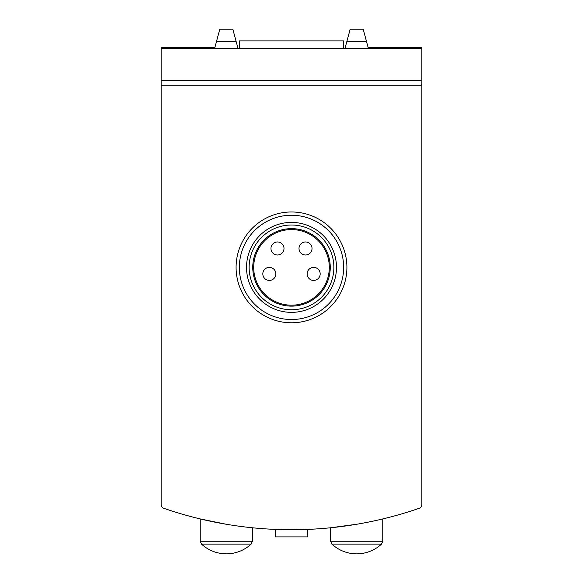 <?xml version="1.0" encoding="UTF-8"?>
<svg xmlns="http://www.w3.org/2000/svg" width="583" height="583" viewBox="0 0 583 583"><rect width="100%" height="100%" fill="white"/><g stroke="black" fill="none" stroke-linecap="round" stroke-linejoin="round"><path stroke-width="0.87" d="M275.205 529.393L275.205 536.907L307.795 536.907L307.795 529.393L291.507 529.736M163.772 508.289A391.084 391.084 0 0 0 419.228 508.289A3.913 3.913 0 0 0 421.859 504.594L421.859 85.205L161.141 85.205L161.141 504.594A3.913 3.913 0 0 0 163.772 508.289M357.117 524.19L330.605 527.775L330.605 541.243L331.858 544.114C338.905 550.483 347.184 553.726 356.679 553.85A36.503 36.503 0 0 0 381.501 544.114L331.858 544.114M226.233 524.248L200.246 518.936L200.246 541.243L201.499 544.114C208.546 550.483 216.818 553.726 226.321 553.85A36.503 36.503 0 0 0 251.142 544.114L201.499 544.114M214.916 47.398L161.141 47.398L161.141 48.702L421.859 48.702L421.859 47.398L368.084 47.398M345.274 47.398L344.947 48.615M238.053 48.615L237.726 47.398M368.434 48.702L363.194 29.15L350.164 29.15L344.925 48.702M238.075 48.702L232.836 29.15L219.806 29.15L214.566 48.702M161.141 48.702L161.141 85.205M421.859 48.702L421.859 80.527L161.141 80.527M421.859 85.205L421.859 80.527M239.358 48.702L239.358 40.883L343.642 40.883L343.642 48.702M382.754 518.936L382.754 541.243L381.501 544.114M252.395 527.775L252.395 541.243L251.142 544.114M291.5 211.979A55.4 55.4 0 0 1 339.481 295.085A55.4 55.4 0 0 1 243.519 295.085A55.4 55.4 0 0 1 291.5 211.979M291.5 215.236A52.142 52.142 0 0 1 336.661 293.453A52.142 52.142 0 0 1 246.339 293.453A52.142 52.142 0 0 1 291.5 215.236M291.5 225.016A42.37 42.37 0 0 1 328.193 288.57A42.37 42.37 0 0 1 254.807 288.57A42.37 42.37 0 0 1 291.5 225.016M291.5 228.631A38.755 38.755 0 0 1 325.059 286.763A38.755 38.755 0 0 1 257.941 286.763A38.755 38.755 0 0 1 291.5 228.631M291.5 222.407A44.971 44.971 0 0 1 330.452 289.868A44.971 44.971 0 0 1 252.548 289.868A44.971 44.971 0 0 1 291.5 222.407M291.5 229.578A37.808 37.808 0 0 1 324.243 286.282A37.808 37.808 0 0 1 258.757 286.282A37.808 37.808 0 0 1 291.5 229.578M320.176 273.901A6.515 6.515 0 0 1 310.404 279.549A6.515 6.515 0 0 1 310.404 268.26A6.515 6.515 0 0 1 320.176 273.901M275.854 273.901A6.515 6.515 0 0 1 269.339 280.423A6.515 6.515 0 0 1 262.824 273.901A6.515 6.515 0 0 1 269.339 267.386A6.515 6.515 0 0 1 275.854 273.901M312.029 248.482A6.515 6.515 0 0 1 305.514 254.997A6.515 6.515 0 0 1 298.999 248.482A6.515 6.515 0 0 1 305.514 241.96A6.515 6.515 0 0 1 312.029 248.482M284.001 248.482A6.515 6.515 0 0 1 277.486 254.997A6.515 6.515 0 0 1 270.971 248.482A6.515 6.515 0 0 1 277.486 241.96A6.515 6.515 0 0 1 284.001 248.482M236.151 41.531L216.482 41.531M366.518 41.531L346.849 41.531M382.754 541.243L330.605 541.243M252.395 541.243L200.246 541.243"/></g></svg>
